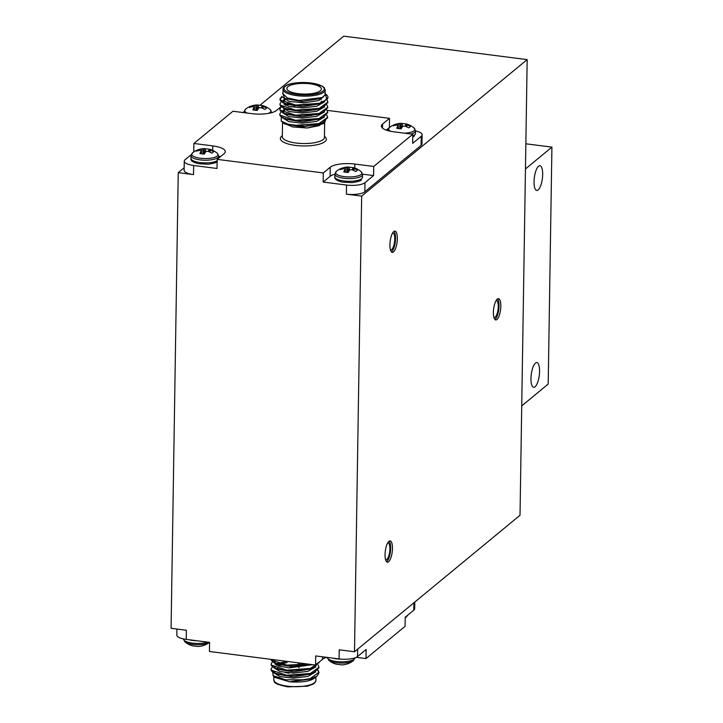 <?xml version="1.0" encoding="UTF-8"?>
<svg xmlns="http://www.w3.org/2000/svg" width="723" height="723" viewBox="0 0 723 723"><rect width="100%" height="100%" fill="white"/><g stroke="black" fill="none" stroke-linecap="round" stroke-linejoin="round"><path stroke-width="1.08" d="M184.157 167.772L178.238 172.652L171.08 628.305L186.371 630.257L186.227 639.376L209.58 642.358L209.444 651.477L315.58 665.052L315.725 655.933L339.078 658.924A14.37 4.437 0.9 0 0 357.533 656.556L366.136 649.462L365.992 658.572L356.276 657.334M354.794 168.07L354.857 164.058L373.719 166.471L373.574 175.581L364.979 182.675L364.835 191.785A14.37 4.437 -179.1 0 1 355.463 194.37A14.37 4.437 -179.1 0 1 346.38 194.162L346.525 185.043L323.163 182.06L323.308 172.942L217.171 159.367L217.027 168.477L193.674 165.495A14.37 4.437 -179.1 0 1 184.266 161.175A14.37 4.437 -179.1 0 1 185.151 159.675L191.224 154.668M259.955 105.26L343.741 36.15L527.175 59.611L520.018 515.264L354.505 651.766L361.672 196.114L527.175 59.611M201.328 153.8L201.473 149.01A19.385 17.795 -120.4 0 0 198.057 149.806A8.522 2.63 0.9 0 0 196.421 151.152A19.385 16.746 43.3 0 1 199.765 150.42L199.928 150.411A19.259 12.951 66.1 0 1 200.84 150.538L201.03 151.288A19.385 6.787 92.2 0 0 199.882 153.511A8.522 2.63 0.9 0 0 204.311 154.08A19.385 5.739 -77.8 0 1 205.675 151.884L205.775 151.794A19.259 11.794 -67.5 0 1 206.633 151.369L206.986 151.324A19.259 17.714 -5.6 0 1 208.233 151.478L208.423 151.523A19.385 16.746 43.3 0 1 211.803 153.113A8.522 2.63 0.9 0 0 213.421 151.821A8.522 2.63 0.9 0 0 213.43 151.767A19.385 17.795 -120.4 0 0 210.131 150.122L210.004 152.182M201.473 149.01L201.518 153.827M203.046 153.999L202.91 148.83A19.259 18.753 169.7 0 0 201.663 148.983M202.91 148.83L203.398 154.026M204.446 153.845L204.112 148.667A19.259 12.833 100.5 0 0 203.262 148.784M204.112 148.667L204.537 153.674M209.101 149.227A8.522 2.63 0.9 0 0 205.54 148.848A19.385 6.787 92.2 0 0 204.537 148.631A19.385 6.787 92.2 0 0 204.22 148.658M208.676 151.622L208.902 149.498A19.259 1.338 -85.1 0 0 208.839 149.272L208.839 149.272A19.385 5.739 -77.8 0 1 209.634 149.281A19.404 19.404 0 0 1 217.225 153.24L218.689 156.15L218.653 158.138M208.902 149.498L208.848 151.685M209.833 152.101L209.968 150.041A19.259 13.99 -101.2 0 0 209.064 149.616M201.22 153.782L201.057 151.188M198.219 150.664L198.057 149.806M205.477 152.164L205.54 148.848M254.288 110.113L254.433 105.332A19.385 17.795 -120.4 0 0 251.017 106.127A8.522 2.63 0.9 0 0 249.39 107.474A19.385 16.746 43.3 0 1 252.725 106.742L252.887 106.733A19.259 12.951 66.1 0 1 253.8 106.859L253.99 107.61A19.385 6.787 92.2 0 0 252.842 109.833A8.522 2.63 0.9 0 0 257.28 110.402A19.385 5.739 -77.8 0 1 258.635 108.197L258.744 108.116A19.259 11.794 -67.5 0 1 259.602 107.691L259.946 107.646A19.259 17.714 -5.6 0 1 261.193 107.799L261.383 107.844A19.385 16.746 43.3 0 1 264.763 109.435A8.522 2.63 0.9 0 0 266.38 108.143A8.522 2.63 0.9 0 0 266.389 108.088A19.385 17.795 -120.4 0 0 263.091 106.435L262.964 108.504M254.433 105.332L254.487 110.149M256.005 110.321L255.87 105.142A19.259 18.753 169.7 0 0 254.623 105.305M255.87 105.142L256.358 110.348M257.406 110.167L257.081 104.989A19.259 12.833 100.5 0 0 256.222 105.097M257.081 104.989L257.496 109.995M262.06 105.54A8.522 2.63 0.9 0 0 258.5 105.16A19.385 6.787 92.2 0 0 257.496 104.952A19.385 6.787 92.2 0 0 257.18 104.98M261.825 105.567L261.825 105.567A19.385 5.739 -77.8 0 1 262.594 105.594A19.404 19.404 0 0 1 270.185 109.562L271.649 112.671M261.636 107.944L261.862 105.82A19.259 1.338 -85.1 0 0 261.798 105.594L261.798 105.585M261.862 105.82L261.807 108.007M262.801 108.423L262.928 106.362A19.259 13.99 -101.2 0 0 262.024 105.929M254.18 110.104L254.026 107.519M251.179 106.986L251.017 106.127M258.436 108.477L258.5 105.16M243.994 111.948A14.37 4.437 0.9 0 0 242.675 112.481M271.649 112.399L272.291 112.481M389.534 127.474L386.181 130.086M373.719 166.471L412.797 134.243L412.652 143.353L421.247 136.267A14.37 4.437 -179.1 0 0 422.133 134.767L421.988 143.877A14.37 4.437 -179.1 0 1 421.102 145.377L421.247 136.267M415.517 130.908A14.37 4.437 -179.1 0 1 422.133 134.767M178.238 172.652L193.529 174.605A14.37 4.437 -179.1 0 1 186.426 172.752A14.37 4.437 -179.1 0 1 184.121 170.285L184.266 161.175M281.111 106.633L276.43 110.492A19.169 5.92 0.9 0 1 251.83 113.656L232.96 111.243L193.891 143.47L212.752 145.883A19.169 5.92 0.9 0 1 225.296 151.64A19.169 5.92 0.9 0 1 224.112 153.638L217.171 159.367M354.857 164.058A19.169 5.92 0.9 0 0 330.257 167.221L323.308 172.942M327.103 110.357L389.516 118.346L382.566 124.067A19.169 5.92 0.9 0 0 381.392 126.073A19.169 5.92 0.9 0 0 393.936 131.83L412.797 134.243M286.642 105.187L285.151 104.998L286.923 104.501M389.516 118.346L389.372 127.456M193.755 151.993L193.891 143.47M339.078 658.924L339.223 649.814L354.505 651.766M346.38 194.162L361.672 196.114M364.835 191.785L421.102 145.377M346.525 185.043A14.37 4.437 0.9 0 0 364.979 182.675M324.627 121.238L319.168 125.63L307.302 127.998L324.04 123.488L307.302 127.998L292.752 126.95L283.488 123.172M321.419 118.328L320.705 117.985M311.215 115.581L308.287 115.264M296.737 115.3L293.89 115.635M285.016 118.22L284.392 118.617L283.036 117.424M281.229 121.084L284.772 123.967L304.961 126.191A23.958 7.402 0.9 0 1 287.862 124.121L281.229 121.084L281.265 117.009M287.167 114.397L288.45 114.098M314.722 114.442L316.123 114.785M325.431 120.705L324.04 123.488M325.115 93.466L326.697 94.912A23.958 7.402 -179.1 0 1 327.953 97.334A23.958 7.402 -179.1 0 1 326.697 99.638L319.322 103.299L295.707 105.07L280.361 100.009L280.009 98.843L281.934 96.331M283 92.788L282.603 93.131L284.772 98.455L302.449 101.464L320.641 98.599L323.018 97.289L325.097 94.532L325.169 89.977A21.057 6.507 -179.1 0 1 304.012 96.15A21.057 6.507 -179.1 0 1 283.055 89.318L282.982 93.873M282.991 93.873L287.429 97.967L298.961 100.452L322.693 97.497M325.495 93.8L326.697 99.638M327.944 97.497L322.883 102.666L319.313 103.913L295.698 105.685L283.271 102.856L280.352 100.624L280 99.467L282.259 96.746M327.853 102.44L322.801 107.727L319.232 108.983L295.617 110.746L283.19 107.917L280.271 105.685L279.955 104.22M322.151 102.359L322.612 102.567M327.772 107.501L322.72 112.788L319.15 114.044L295.535 115.807L283.109 112.978L280.19 110.755L279.873 109.281M285.91 105.377L287.989 104.862M288.965 104.672L289.543 104.564M322.069 107.42L322.53 107.628M327.7 112.562L322.648 117.849L319.078 119.105L295.454 120.877L283.027 118.039L280.117 115.816L279.792 114.342M288.893 109.733L290.565 109.444M312.2 109.788L314.044 110.122M321.988 112.481L322.458 112.689M327.618 117.623L322.566 122.919L318.997 124.166L304.961 126.191M327.013 99.901L327.881 102.124L319.241 108.369L295.626 110.131L280.28 105.07L279.928 103.913L281.374 101.717M326.932 104.962L327.799 107.185L319.159 113.43L295.544 115.192L280.199 110.14L279.855 108.974L281.292 106.778M287.591 104.347L288.829 104.085M326.85 110.023L327.718 112.255L319.087 118.491L295.463 120.262L280.126 115.201L279.774 114.035L281.211 111.839M287.51 109.408L288.902 109.119M314.053 109.507L315.599 109.842M326.778 115.093L327.636 117.307L319.006 123.552L295.382 125.323L287.862 124.121M310.086 83.823A17.253 5.323 0.9 0 0 286.886 88.459A17.253 5.323 0.9 0 0 304.049 94.062A17.253 5.323 0.9 0 0 321.374 89.001A17.253 5.323 0.9 0 0 310.086 83.823M321.446 98.22L302.44 101.618L284.772 98.464M323.805 101.627L321.5 103.217M322.883 102.666L320.47 103.714L302.359 106.688L285.648 103.976L283.271 102.856M284.663 103.443L282.874 101.084L284.103 99.223M323.723 106.688L321.437 108.269M322.801 107.727L320.397 108.775L302.277 111.749L285.576 109.037L283.19 107.917M284.573 108.495L282.792 106.154M284.022 104.284L285.016 103.687M323.651 111.749L321.364 113.33M320.307 113.836L302.196 116.819L285.495 114.107L283.109 112.978M284.482 113.556L282.711 111.215L283.949 109.354M291.071 106.923L294.803 106.444M323.579 116.81L321.301 118.391M322.648 117.849L320.235 118.906L302.115 121.88L285.413 119.168L283.027 118.039M323.506 121.871L321.238 123.443M322.566 122.919L320.153 123.967L302.033 126.941L284.772 123.967M325.052 94.957L318.762 100.596L303.841 102.883L289.119 101.383L282.937 97.361M324.654 101.771L316.828 106.227L302.341 107.962L288.848 106.398L282.874 102.657M283 101.726L285.106 99.882M321.184 101.283L322.901 102.368M324.582 106.832L316.755 111.288L302.268 113.023L288.775 111.459L282.801 107.727M285.025 104.943L286.462 104.329M286.923 104.166L288.007 103.832M324.5 111.902L316.674 116.349L302.187 118.084L288.694 116.53L282.72 112.788M282.838 111.857L284.952 110.004M286.841 109.227L287.926 108.893M315.309 109.281L316.566 109.643M324.419 116.963L316.593 121.41L302.106 123.154L288.613 121.591L282.639 117.849M286.76 114.288L287.844 113.954M315.228 114.351L316.493 114.704M320.786 102.856A17.253 5.323 -179.1 0 1 320.217 103.479A17.253 5.323 -179.1 0 1 319.855 103.76M292.39 105.287A17.253 5.323 -179.1 0 1 287.591 102.964L288.486 103.796A16.295 5.034 0.9 0 0 290.194 104.916M299.656 110.393L299.647 111.008M299.458 110.999L299.467 110.384M307.917 110.239L307.908 110.854M308.106 110.836L308.115 110.221M307.203 110.899L307.212 110.285M307.013 110.303L307.004 110.917M220.352 156.737A19.169 5.92 0.9 0 0 218.689 156.204M334.894 174.153A19.169 5.92 0.9 0 0 330.113 176.331L323.163 182.06M373.574 175.581L362.539 174.171M398.156 128.522L398.292 123.732A19.385 17.795 -120.4 0 0 394.885 124.528A8.522 2.63 0.9 0 0 393.249 125.874A19.385 16.746 43.3 0 1 396.584 125.142L396.755 125.133A19.259 12.951 66.1 0 1 397.659 125.26L397.858 126.01A19.385 6.787 92.2 0 0 396.71 128.233A8.522 2.63 0.9 0 0 401.138 128.802A19.385 5.739 -77.8 0 1 402.494 126.606L402.603 126.516A19.259 11.794 -67.5 0 1 403.461 126.091L403.814 126.046A19.259 17.714 -5.6 0 1 405.052 126.2L405.251 126.245A19.385 16.746 43.3 0 1 408.622 127.835A8.522 2.63 0.9 0 0 410.239 126.543A8.522 2.63 0.9 0 0 410.257 126.489A19.385 17.795 -120.4 0 0 406.959 124.844L406.823 126.905M398.292 123.732L398.346 128.549M399.864 128.721L399.738 123.552A19.259 18.753 169.7 0 0 398.49 123.705M399.738 123.552L400.217 128.748M401.265 128.567L400.94 123.389A19.259 12.833 100.5 0 0 400.09 123.506M400.94 123.389L401.364 128.396M405.928 123.949A8.522 2.63 0.9 0 0 402.368 123.561A19.385 6.787 92.2 0 0 401.364 123.353A19.385 6.787 92.2 0 0 401.048 123.38M405.684 123.976L405.684 123.976A19.385 5.739 -77.8 0 1 406.453 124.004A19.404 19.404 0 0 1 414.044 127.962L415.517 130.872L415.472 133.565L413.99 136.367L412.752 137.171M405.504 126.344L405.73 124.22A19.259 1.338 -85.1 0 0 405.657 123.995L405.657 123.985M405.73 124.22L405.666 126.408M406.66 126.823L406.787 124.763A19.259 13.99 -101.2 0 0 405.892 124.338M398.048 128.504L397.885 125.919M395.047 125.386L394.885 124.528M402.304 126.887L402.368 123.561M345.196 172.201L345.332 167.411A19.385 17.795 -120.4 0 0 341.916 168.206A8.522 2.63 0.9 0 0 340.289 169.553A19.385 16.746 43.3 0 1 343.624 168.821L343.796 168.821A19.259 12.951 66.1 0 1 344.699 168.938L344.898 169.688A19.385 6.787 92.2 0 0 343.741 171.911A8.522 2.63 0.9 0 0 348.179 172.481A19.385 5.739 -77.8 0 1 349.534 170.285L349.643 170.194A19.259 11.794 -67.5 0 1 350.501 169.769L350.854 169.724A19.259 17.714 -5.6 0 1 352.092 169.878L352.291 169.932A19.385 16.746 43.3 0 1 355.662 171.523A8.522 2.63 0.9 0 0 357.279 170.221A8.522 2.63 0.9 0 0 357.298 170.176A19.385 17.795 -120.4 0 0 353.999 168.522L353.863 170.583M345.332 167.411L345.386 172.228M346.904 172.399L346.778 167.23A19.259 18.753 169.7 0 0 345.531 167.384M346.778 167.23L347.257 172.436M348.305 172.246L347.98 167.067A19.259 12.833 100.5 0 0 347.13 167.185M347.98 167.067L348.405 172.074M352.96 167.628A8.522 2.63 0.9 0 0 349.408 167.248A19.385 6.787 92.2 0 0 348.396 167.031A19.385 6.787 92.2 0 0 348.088 167.058M352.725 167.655L352.725 167.655A19.385 5.739 -77.8 0 1 353.493 167.682A19.404 19.404 0 0 1 361.084 171.64L362.548 174.55L362.512 177.243L361.03 180.045C361.437 180.678 358.491 181.536 352.209 182.63L342.214 182.097C336.566 180.633 334.116 178.87 334.848 176.81A13.836 4.275 0.9 0 0 346.218 181.193A13.836 4.275 0.9 0 0 361.663 178.689A13.836 4.275 0.9 0 0 362.512 177.243M352.544 170.022L352.761 167.908A19.259 1.338 -85.1 0 0 352.697 167.673L352.444 169.986L352.697 167.673M352.761 167.908L352.707 170.086M353.701 170.511L353.827 168.45A19.259 13.99 -101.2 0 0 352.923 168.016M345.088 172.182L344.925 169.589M342.087 169.065L341.916 168.206M349.336 170.565L349.408 167.248M539.575 371.387A12.454 4.04 -82.7 0 1 533.691 387.293A12.454 4.04 -82.7 0 1 531.26 374.424A12.454 4.04 -82.7 0 1 536.846 362.584A12.454 4.04 -82.7 0 1 539.575 371.387M542.666 174.55A12.454 4.04 -82.7 0 1 536.782 190.456A12.454 4.04 -82.7 0 1 534.351 177.587A12.454 4.04 -82.7 0 1 539.945 165.739A12.454 4.04 -82.7 0 1 542.666 174.55M389.914 244.772A10.737 3.479 97.3 0 0 392.264 252.363A10.737 3.479 97.3 0 0 397.072 242.16A10.737 3.479 97.3 0 0 394.984 231.071A10.737 3.479 97.3 0 0 389.914 244.772M385.052 554.622A10.737 3.479 97.3 0 0 387.392 562.205A10.737 3.479 97.3 0 0 392.209 552.001A10.737 3.479 97.3 0 0 390.122 540.912A10.737 3.479 97.3 0 0 385.052 554.622M493.402 312.336A10.737 3.479 97.3 0 0 495.752 319.928A10.737 3.479 97.3 0 0 500.56 309.724A10.737 3.479 97.3 0 0 498.472 298.635A10.737 3.479 97.3 0 0 493.402 312.336M493.917 317.406A8.531 2.765 97.3 0 0 494.234 317.505A8.531 2.765 97.3 0 0 498.057 309.399A8.531 2.765 97.3 0 0 496.394 300.587A8.531 2.765 97.3 0 0 496.068 300.605M494.903 319.439A10.737 3.479 97.3 0 0 498.762 309.489A10.737 3.479 97.3 0 0 497.523 298.888M385.558 559.692A8.531 2.765 97.3 0 0 385.874 559.792A8.531 2.765 97.3 0 0 389.697 551.685A8.531 2.765 97.3 0 0 388.043 542.874A8.531 2.765 97.3 0 0 387.709 542.892M386.543 561.726A10.737 3.479 97.3 0 0 390.411 551.776A10.737 3.479 97.3 0 0 389.173 541.165M390.429 249.851A8.531 2.765 97.3 0 0 390.745 249.95A8.531 2.765 97.3 0 0 394.568 241.834A8.531 2.765 97.3 0 0 392.905 233.032A8.531 2.765 97.3 0 0 392.58 233.041M391.405 251.884A10.737 3.479 97.3 0 0 395.273 241.925A10.737 3.479 97.3 0 0 394.035 231.324M525.847 143.796L551.92 147.131L548.197 384.067L521.735 405.892M551.92 147.131L525.458 168.956M341.771 664.844A19.385 6.787 -87.8 0 1 341.455 664.862A19.385 6.787 -87.8 0 1 340.452 664.654A8.522 2.63 -179.1 0 1 336.014 664.085A19.385 5.739 102.2 0 0 336.358 664.22A19.385 5.739 102.2 0 0 336.891 664.274M414.794 602.051L414.686 608.649A14.37 4.437 -179.1 0 1 413.809 610.149L413.918 602.765M365.992 658.572L405.061 626.353L405.205 617.234L413.809 610.149M315.58 665.052L322.521 659.322A19.169 5.92 -179.1 0 1 326.66 657.334M290.944 665.386L290.935 666M290.736 665.991L290.745 665.377M298.463 667.121L299.159 667.754M299.385 665.829L299.43 662.982M298.482 665.892L298.527 662.874M299.232 662.964L299.186 665.847M298.337 662.846L298.283 665.91M290.538 667.347L290.538 667.257A4.501 1.392 -179.1 0 1 290.727 666.868M312.264 668.459A17.253 5.323 0.9 0 0 312.137 667.898M307.284 664.753A17.253 5.323 0.9 0 0 306.037 664.383M282.359 664.527A17.253 5.323 0.9 0 0 281.211 664.943M280.425 665.287A17.253 5.323 0.9 0 0 279.259 665.937M277.777 668.052A17.253 5.323 0.9 0 0 278.265 669.344M285.106 672.544A17.253 5.323 0.9 0 0 289.064 673.24M281.69 670.104A16.295 5.034 -179.1 0 1 280.036 669.164M279.078 666.181A16.295 5.034 -179.1 0 1 279.656 665.54A16.295 5.034 -179.1 0 1 280.099 665.196M280.678 664.835A16.295 5.034 -179.1 0 1 281.572 664.392M305.856 663.804A16.295 5.034 -179.1 0 1 308.079 664.582M311.233 668.188A16.295 5.034 -179.1 0 1 310.773 668.938M315.725 676.918L315.273 677.559C310.863 681.202 302.341 682.629 289.715 681.843L313.357 678.12L317.189 675.924L318.915 672.923L317.786 670.384M313.746 667.691L313.276 667.474M281.265 664.536L280.172 664.726M279.177 664.925L277.108 665.44M271.071 669.335L271.396 670.808L274.306 673.032L286.742 675.869L310.357 674.098L313.927 672.851L318.979 667.555M271.152 664.274L271.477 665.747L274.388 667.971L286.814 670.799L310.438 669.037L314.008 667.781L319.015 662.214M271.206 659.521L271.55 660.677L274.469 662.91L286.895 665.738L309.435 664.265M318.057 670.085L318.924 672.309L310.284 678.545L304.663 679.765L285.495 679.801L273.095 675.68L274.957 677.415L289.715 681.843L311.432 678.96L313.357 678.12M313.719 677.722L314.785 676.855M277.081 668.386L276.285 668.739M273.918 671.278L275.662 673.601M274.306 673.032L276.692 674.17L293.402 676.882L311.514 673.899L313.927 672.851M312.616 673.375L314.866 671.794M286.877 661.382L276.367 663.678M276.231 663.741L275.228 664.356M273.999 666.217L275.743 668.54M274.388 667.971L276.773 669.1L293.475 671.812L311.595 668.838L314.008 667.781M312.697 668.305L314.948 666.733M274.071 661.156L275.815 663.479M274.469 662.91L276.855 664.039L292.417 666.742L310.176 664.356M273.918 672.842L279.873 676.592L293.384 678.156L307.89 676.412L315.707 671.947M287.121 662.639L278.138 664.229M277.659 664.392L276.231 665.006M273.999 667.781L279.955 671.522L293.466 673.095L307.962 671.351L315.788 666.886M274.08 662.72L278.572 666.01L289.29 667.889L312.49 664.654M276.52 660.054L298.048 662.81M273.095 675.68L272.734 672.137M280.181 664.112L278.789 664.401M278.102 664.564L276.331 665.061M272.499 666.841L271.053 669.028L271.405 670.194L286.751 675.255L310.366 673.484L318.997 667.248L318.138 665.024M272.571 661.771L271.134 663.976L271.486 665.133L286.823 670.185L310.447 668.423L319.078 662.16L319.069 662.801M271.27 659.385L271.568 660.072L286.904 665.124L307.736 664.048M313.086 672.58L313.538 672.833M304.663 679.765A23.958 7.402 0.9 0 0 317.189 675.924M186.227 639.376A14.37 4.437 -179.1 0 1 176.819 635.056L176.909 629.046M197.903 646.434A19.385 6.787 -87.8 0 1 197.587 646.461A19.385 6.787 -87.8 0 1 196.584 646.254A8.522 2.63 -179.1 0 1 192.146 645.684A19.385 5.739 102.2 0 0 192.499 645.82A19.385 5.739 102.2 0 0 193.023 645.874M193.674 165.495L193.529 174.605M204.537 148.631A19.404 19.404 0 0 0 192.58 152.851L191.026 155.716L190.98 158.409A13.836 4.275 0.9 0 0 201.563 162.729A13.836 4.275 0.9 0 0 217.153 160.732M191.026 155.716A13.836 4.275 0.9 0 0 202.395 160.108A13.836 4.275 0.9 0 0 217.84 157.596A13.836 4.275 0.9 0 0 218.689 156.15M192.58 152.851A13.159 4.067 0.9 0 0 191.758 153.999A13.159 4.067 0.9 0 0 202.106 158.409A13.159 4.067 0.9 0 0 217.225 156.06A13.159 4.067 0.9 0 0 217.225 153.24M208.839 149.272L208.586 151.586L208.83 149.263M257.496 104.952A19.404 19.404 0 0 0 245.549 109.173L243.985 112.038A13.836 4.275 0.9 0 0 244.13 112.671M268.314 113.403A13.159 4.067 0.9 0 0 270.194 112.372A13.159 4.067 0.9 0 0 270.185 109.562M245.549 109.173A13.159 4.067 0.9 0 0 244.717 110.321A13.159 4.067 0.9 0 0 247.284 113.068M324.446 136.349A22.973 7.094 -179.1 0 1 320.018 143.976A22.973 7.094 -179.1 0 1 295.409 145.404A22.973 7.094 -179.1 0 1 282.332 135.689M282.539 122.295L282.313 136.701A21.057 6.507 0.9 0 0 282.639 137.876A21.057 6.507 0.9 0 0 296.096 143.037A21.057 6.507 0.9 0 0 324.428 137.361L324.654 122.874M311.071 83.009A20.099 6.209 0.9 0 0 284.32 89.507A20.099 6.209 0.9 0 0 316.99 93.683A20.099 6.209 0.9 0 0 311.071 83.009M382.503 128.107L382.566 124.067M212.679 150.366L212.752 145.883M330.113 176.331L330.257 167.221M412.761 136.041A13.836 4.275 0.9 0 0 414.622 135.002A13.836 4.275 0.9 0 0 415.472 133.565M410.827 133.99A13.836 4.275 0.9 0 0 414.659 132.318A13.836 4.275 0.9 0 0 415.517 130.872M387.853 130.438A13.836 4.275 0.9 0 0 387.862 130.628L389.408 127.573A13.159 4.067 0.9 0 0 388.576 128.721A13.159 4.067 0.9 0 0 390.827 131.333M404.654 133.204A13.159 4.067 0.9 0 0 414.053 130.782A13.159 4.067 0.9 0 0 414.044 127.962M348.396 167.031A19.404 19.404 0 0 0 336.448 171.252L334.894 174.116A13.836 4.275 0.9 0 0 346.263 178.509A13.836 4.275 0.9 0 0 361.699 175.996A13.836 4.275 0.9 0 0 362.548 174.55M336.448 171.252A13.159 4.067 0.9 0 0 335.617 172.399A13.159 4.067 0.9 0 0 345.974 176.81A13.159 4.067 0.9 0 0 361.093 174.46A13.159 4.067 0.9 0 0 361.084 171.64M406.416 616.918A13.159 4.067 -179.1 0 1 406.362 616.963A13.159 4.067 -179.1 0 1 405.196 617.668M353.457 660.596A13.159 4.067 -179.1 0 1 353.402 660.641A13.159 4.067 -179.1 0 1 341.048 663.081A13.159 4.067 -179.1 0 1 328.766 660.253L327.302 657.343M354.957 657.876A13.836 4.275 -179.1 0 1 354.107 659.222A13.836 4.275 -179.1 0 1 338.789 661.735A13.836 4.275 -179.1 0 1 327.302 657.415M341.292 659.15A13.836 4.275 -179.1 0 1 332.535 658.084M322.566 656.809L322.521 659.322M287.564 686.172A21.057 6.507 0.9 0 0 315.897 680.506L314.785 682.892L313.113 684.139L307.293 686.208L287.772 686.85C270.022 683.172 275.418 681.31 273.782 679.846A21.057 6.507 0.9 0 0 287.564 686.172M357.65 649.182L357.533 656.556M197.587 646.461A19.404 19.404 0 0 0 209.417 642.34A13.159 4.067 -179.1 0 1 197.008 644.681A13.159 4.067 -179.1 0 1 184.907 641.852L183.434 638.906M207.682 642.114A13.836 4.275 -179.1 0 1 192.381 643.09A13.836 4.275 -179.1 0 1 183.434 638.942M196.882 640.732A13.836 4.275 -179.1 0 1 188.676 639.683M190.98 158.409C190.248 160.47 192.707 162.232 198.346 163.687L208.341 164.229C214.632 163.136 217.569 162.268 217.162 161.645M243.985 112.038L243.976 112.652M327.627 117.93L327.636 117.316M327.709 112.869L327.718 112.255M327.79 107.808L327.799 107.194M327.871 102.747L327.881 102.133M279.765 114.65L279.774 114.035M279.846 109.589L279.855 108.974M279.918 104.519L279.928 103.913M280 99.458L280.009 98.843M325.088 95.427L325.097 94.532M320.316 113.845L322.72 112.788M283.308 100.651L285.721 99.593M325.169 89.977L324.13 87.555L322.503 86.254L311.179 82.964C298.825 81.591 289.534 83.624 286.914 85.124C283.904 86.832 282.612 88.224 283.055 89.318M321.211 99.611L321.229 98.328M307.085 126.082L307.094 125.468M307.167 121.021L307.176 120.407M307.248 115.96L307.257 115.346M300.072 121.157L300.081 120.542M300.153 116.087L300.162 115.472M300.235 111.026L300.244 110.411M401.364 123.353A19.404 19.404 0 0 0 389.408 127.573M334.894 174.116L334.848 176.81M405.196 617.822A19.404 19.404 0 0 0 406.362 616.963L407.727 615.156M341.455 664.862A19.404 19.404 0 0 0 353.402 660.641L354.966 657.776M328.766 660.253A19.404 19.404 0 0 0 336.358 664.22M291.523 665.404L291.514 666.019M279.656 665.54L278.97 666.145M277.768 668.594L277.759 669.209M277.686 673.655L277.677 674.27M312.2 672.905L312.191 673.52M273.836 676.366L273.782 679.846M315.951 676.782L315.897 680.506M271.134 663.967L271.125 664.582M271.053 669.028L271.044 669.643M318.997 667.248L318.988 667.862M318.924 672.309L318.906 672.932M184.907 641.852A19.404 19.404 0 0 0 192.499 645.82"/></g></svg>
